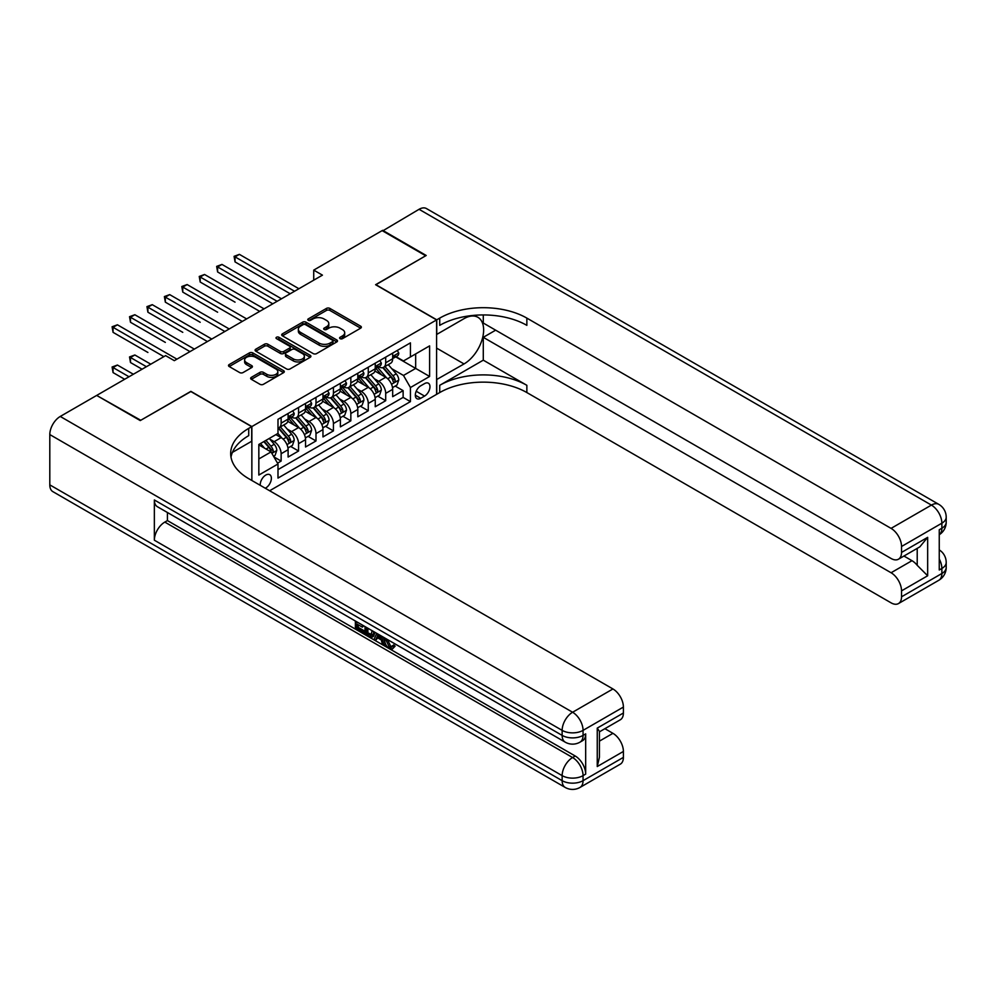 <?xml version="1.0" encoding="UTF-8"?>
<svg xmlns="http://www.w3.org/2000/svg" width="996" height="996" viewBox="0 0 996 996"><rect width="100%" height="100%" fill="white"/><g stroke="black" fill="none" stroke-linecap="round" stroke-linejoin="round"><path stroke-width="1.49" d="M340.084 338.665A1.693 0.984 0 0 0 342.487 338.665L360.664 328.17A2.415 1.394 0 0 0 361.361 327.174A2.415 1.394 0 0 0 360.664 326.19L329.875 308.411A2.415 1.394 0 0 0 326.451 308.411L308.274 318.907A1.693 0.984 0 0 0 307.776 319.604A1.693 0.984 0 0 0 308.274 320.289A1.693 0.984 0 0 0 310.665 320.289L313.018 318.932A7.744 4.47 0 0 1 323.961 318.932L326.539 320.413A7.744 4.47 0 0 1 328.805 323.575A7.744 4.47 0 0 1 326.539 326.738L324.186 328.095A1.693 0.984 0 0 0 323.688 328.78A1.693 0.984 0 0 0 324.186 329.477A1.693 0.984 0 0 0 326.576 329.477L328.929 328.12A7.744 4.47 0 0 1 339.873 328.12L342.437 329.601A7.744 4.47 0 0 1 344.703 332.764A7.744 4.47 0 0 1 342.437 335.913L340.084 337.283A1.693 0.984 0 0 0 339.599 337.968A1.693 0.984 0 0 0 340.084 338.665L340.084 337.283M265.26 488.227A7.881 4.557 120 0 0 265.808 487.94A7.881 4.557 120 0 0 270.949 480.993A7.881 4.557 120 0 0 269.742 474.669A7.881 4.557 120 0 0 265.808 475.055A7.881 4.557 120 0 0 260.255 485.338M251.353 377.347A2.415 1.394 0 0 0 250.643 378.331A2.415 1.394 0 0 0 251.353 379.327L259.993 384.307A2.415 1.394 0 0 0 263.417 384.307L283.599 372.653A2.415 1.394 0 0 0 284.308 371.67A2.415 1.394 0 0 0 283.599 370.686L252.81 352.908A2.415 1.394 0 0 0 249.386 352.908L229.205 364.561A2.415 1.394 0 0 0 228.495 365.544A2.415 1.394 0 0 0 229.205 366.528L239.638 372.554A2.415 1.394 0 0 0 243.061 372.554L251.702 367.574A2.415 1.394 0 0 0 252.411 366.578A2.415 1.394 0 0 0 251.702 365.594L246.522 362.606A6.474 3.735 0 0 1 244.63 359.967A6.474 3.735 0 0 1 248.626 356.518A6.474 3.735 0 0 1 255.673 357.327L275.942 369.03A6.474 3.735 0 0 1 277.834 371.67A6.474 3.735 0 0 1 273.85 375.119A6.474 3.735 0 0 1 266.791 374.309L263.417 372.355A2.415 1.394 0 0 0 259.993 372.355L251.353 377.347L251.353 379.327L259.993 374.372L259.993 372.355M190.871 391.553L140.772 420.275L97.197 395.723M190.871 391.353L251.864 426.562L436.584 319.915L436.584 394.366L269.642 490.754M97.197 395.126L165.597 355.634L174.312 360.664L322.443 275.145L313.728 270.115L382.128 230.624L425.69 255.773L375.592 284.707L436.584 319.915M313.192 353.592A2.415 1.394 0 0 0 316.616 353.592L336.797 341.939A2.415 1.394 0 0 0 337.507 340.956A2.415 1.394 0 0 0 336.797 339.972L306.009 322.194A2.415 1.394 0 0 0 302.585 322.194L282.403 333.847A2.415 1.394 0 0 0 281.694 334.83A2.415 1.394 0 0 0 282.403 335.826L313.192 353.592M277.174 339.026A1.693 0.984 0 0 1 278.892 339.263L310.167 357.315L290.01 368.956A2.415 1.394 0 0 1 286.587 368.956L255.798 351.177L255.798 349.198A2.415 1.394 0 0 0 255.088 350.194A2.415 1.394 0 0 0 255.798 351.177M255.798 349.198L264.438 344.218A2.415 1.394 0 0 1 267.862 344.218L280.349 351.426A2.415 1.394 0 0 0 283.773 351.426L289.5 348.114A2.415 1.394 0 0 0 290.209 347.131A2.415 1.394 0 0 0 289.5 346.135L276.502 338.64A1.693 0.984 0 0 1 276.004 337.943A1.693 0.984 0 0 1 277.05 337.046A1.693 0.984 0 0 1 278.892 337.258L310.192 355.323A2.415 1.394 0 0 1 310.901 356.307A2.415 1.394 0 0 1 310.192 357.303L310.192 355.323M277.523 463.165L281.133 461.073L273.912 456.903M269.791 439.136L274.174 441.664A9.86 5.69 60 0 1 281.133 453.728L288.105 449.706L288.105 457.052L298.563 451.014L290.633 446.432M287.221 429.064L291.591 431.592A9.86 5.69 60 0 1 298.563 443.668L305.535 439.647L305.535 446.992L315.993 440.954L308.063 436.373M304.651 419.005L309.021 421.532A9.86 5.69 60 0 1 315.993 433.609L322.965 429.587L322.965 436.933L333.423 430.895L325.493 426.313M322.069 408.945L326.451 411.473A9.86 5.69 60 0 1 333.423 423.549L340.383 419.528L340.383 426.873L350.841 420.835L342.91 416.253M339.499 398.886L343.869 401.413A9.86 5.69 60 0 1 350.841 413.489L357.813 409.468L357.813 416.801L368.271 410.775L360.34 406.194M356.929 388.826L361.299 391.353A9.86 5.69 60 0 1 368.271 403.43L375.243 399.396L375.243 406.742L385.701 400.703L385.701 393.37A9.86 5.69 -120 0 0 378.729 381.294L374.347 378.766M377.77 396.134L385.701 400.703M288.105 449.706A9.86 5.69 -120 0 0 281.133 437.63L275.904 434.617M305.535 439.647A9.86 5.69 -120 0 0 298.563 427.57L287.782 421.345M322.965 429.587A9.86 5.69 -120 0 0 315.993 417.511L305.212 411.286M340.383 419.528A9.86 5.69 -120 0 0 333.423 407.451L322.642 401.226M357.813 409.468A9.86 5.69 -120 0 0 350.841 397.392L340.072 391.167M375.243 399.396A9.86 5.69 -120 0 0 368.271 387.332L357.489 381.107M424.557 383.609L420.723 385.813A7.644 4.407 120 0 0 415.73 392.549A7.644 4.407 120 0 0 416.901 398.674A7.644 4.407 120 0 0 420.723 398.3L424.557 396.084A7.644 4.407 120 0 0 429.55 389.349A7.644 4.407 120 0 0 428.38 383.223A7.644 4.407 120 0 0 424.557 383.609M251.864 480.495L251.864 426.562M258.836 458.957L271.036 451.923L277.996 463.999L277.996 478.08L410.439 401.612L410.439 387.531L403.48 375.455L391.777 368.707M277.996 463.999L258.836 475.055L258.836 444.477L277.996 433.409L277.996 419.316L410.439 342.861L410.439 356.942L429.612 345.873L429.612 376.463L410.439 387.531M291.504 417.05L291.591 417.112A9.86 5.69 60 0 0 296.522 417.598L303.494 413.577A9.86 5.69 -120 0 0 305.535 409.057L305.535 403.43M308.934 406.99L309.021 407.053A9.86 5.69 60 0 0 313.952 407.538L320.924 403.505A9.86 5.69 -120 0 0 322.965 398.998L322.965 393.358M326.352 396.931L326.451 396.981A9.86 5.69 60 0 0 331.382 397.479L338.341 393.445A9.86 5.69 -120 0 0 340.383 388.938L340.383 383.298M343.782 386.871L343.869 386.921A9.86 5.69 60 0 0 348.799 387.407L355.771 383.385A9.86 5.69 -120 0 0 357.813 378.878L357.813 373.239M361.212 376.812L361.299 376.862A9.86 5.69 60 0 0 366.229 377.347L373.201 373.326A9.86 5.69 -120 0 0 375.243 368.819L375.243 363.179M277.996 469.626L403.131 397.392L403.131 390.644L392.673 396.682L392.673 389.336A9.86 5.69 -120 0 0 385.701 377.26L374.919 371.047M378.642 366.752L378.729 366.802A9.86 5.69 -120 0 0 383.659 367.287A9.86 5.69 -120 0 0 385.701 362.781L385.701 357.141M383.659 367.287L390.631 363.266A9.86 5.69 -120 0 0 392.673 358.759L392.673 353.119M281.133 417.511L281.133 423.151A9.86 5.69 60 0 1 279.092 427.658A9.86 5.69 60 0 1 277.996 428.056M279.092 427.658L286.064 423.636A9.86 5.69 -120 0 0 288.105 419.117L288.105 413.489M298.563 407.451L298.563 413.079A9.86 5.69 60 0 1 296.522 417.598M315.993 397.392L315.993 403.019A9.86 5.69 60 0 1 313.952 407.538M333.423 387.332L333.423 392.959A9.86 5.69 60 0 1 331.382 397.479M350.841 377.26L350.841 382.9A9.86 5.69 60 0 1 348.799 387.407M368.271 367.2L368.271 372.84A9.86 5.69 60 0 1 366.229 377.347M368.271 403.43L368.271 410.775M350.841 413.489L350.841 420.835M333.423 423.549L333.423 430.895M315.993 433.609L315.993 440.954M298.563 443.668L298.563 451.014M281.133 453.728L281.133 461.073M271.036 451.923L258.836 444.876M403.48 375.455L415.668 368.408L415.668 353.929L429.612 345.873M395.711 356.892L429.612 376.463M396.059 356.693L403.48 360.963L410.439 356.942M313.728 270.115L313.728 280.175M395.2 386.075L403.131 390.644M403.131 397.392L410.439 401.612M340.769 338.901L342.437 337.93A7.744 4.47 0 0 0 344.703 334.768L344.703 332.764M328.805 323.575L328.805 325.592A7.744 4.47 0 0 1 326.539 328.742L324.858 329.713M360.627 328.182L329.875 310.428A2.415 1.394 0 0 0 326.451 310.428L308.947 320.525M336.797 339.972L336.797 341.939L306.009 324.21A2.415 1.394 0 0 0 302.585 324.21L282.428 335.839L282.403 333.847M332.515 341.653A1.693 0.984 0 0 0 333.013 340.956A1.693 0.984 0 0 0 332.515 340.259L305.498 324.659A1.693 0.984 0 0 0 303.095 324.659L300.618 326.09A7.744 4.47 0 0 0 298.352 329.253A7.744 4.47 0 0 0 300.618 332.415L319.094 343.085A7.744 4.47 0 0 0 330.037 343.085L332.515 341.653L332.515 343.657A1.693 0.984 0 0 0 333.013 342.973L333.013 340.956M298.352 329.253L298.352 331.27A7.744 4.47 0 0 0 300.618 334.419L300.618 332.415M332.515 343.657L330.037 345.089A7.744 4.47 0 0 1 319.094 345.089L300.618 334.419M255.835 351.19L264.438 346.222L264.438 344.218M290.209 347.131L290.209 349.135A2.415 1.394 0 0 1 289.5 350.131L283.773 353.431A2.415 1.394 0 0 1 280.349 353.431L267.862 346.222A2.415 1.394 0 0 0 264.438 346.222M293.31 358.909A6.474 3.735 0 0 0 300.356 359.718A6.474 3.735 0 0 0 304.353 356.269A6.474 3.735 0 0 0 302.46 353.617L295.314 349.496A2.415 1.394 0 0 0 291.89 349.496L286.163 352.808A2.415 1.394 0 0 0 285.454 353.792A2.415 1.394 0 0 0 286.163 354.788L293.31 358.909L293.31 360.913A6.474 3.735 0 0 0 300.356 361.722A6.474 3.735 0 0 0 304.353 358.274L304.353 356.269M285.454 353.792L285.454 355.809A2.415 1.394 0 0 0 286.163 356.792L286.163 354.788M293.31 360.913L286.163 356.792M277.834 371.67L277.834 373.687A6.474 3.735 0 0 1 273.85 377.135A6.474 3.735 0 0 1 266.791 376.326L263.417 374.372A2.415 1.394 0 0 0 259.993 374.372M244.63 359.967L244.63 361.984A6.474 3.735 0 0 0 246.522 364.623L246.522 362.606M251.702 365.594L251.702 367.574L246.522 364.623M283.561 372.678L252.81 354.912A2.415 1.394 0 0 0 249.386 354.912L229.242 366.553M392.524 387.618L397.031 385.016L398.774 379.986A6.536 3.772 -120 0 0 396.221 373.849L388.266 364.636M386.672 377.907L377.571 367.362M381.493 374.832L376.202 368.719A15.65 9.039 -120 0 0 375.716 368.171M235.044 302.161L200.196 282.042L200.196 277L204.554 274.485L264.065 308.847M382.763 367.649L390.818 376.974A6.536 3.772 60 0 1 393.146 381.468C394.13 382.775 394.827 382.377 395.238 380.26A6.536 3.772 -120 0 0 392.91 375.766L384.954 366.54M383.236 367.487L391.901 377.509A3.324 1.917 60 0 1 392.735 378.816L395.238 380.26M393.146 381.468L393.632 382.24M397.292 350.455L398.774 353.02A6.536 3.772 60 0 1 397.416 355.908L394.105 357.813A6.536 3.772 -120 0 0 395.238 356.319L395.101 355.734M294.555 291.243L235.044 256.881L239.401 254.366L298.912 288.728M392.885 358.124L392.91 358.124A6.536 3.772 -120 0 0 394.105 357.813M394.404 355.833L395.238 356.319C394.827 355.335 394.13 355.734 393.146 357.527A6.536 3.772 60 0 1 392.673 358.448M290.197 293.758L235.044 261.911L235.044 256.881L234.085 256.333L239.401 254.366M235.044 261.911L234.085 256.333M382.651 230.923L419.067 209.297L931.409 505.097A14.791 8.541 120 0 1 938.805 504.362A14.791 14.791 0 0 1 946.2 517.161A14.791 8.541 180 0 1 941.867 523.199L901.529 546.493A14.791 8.541 -120 0 0 891.071 528.378L931.409 505.097A14.791 8.541 60 0 1 941.867 523.199L941.867 528.229L939.253 529.748L939.253 569.986L941.867 568.479L941.867 573.509A14.791 8.541 60 0 1 938.805 580.282L898.467 603.576A14.791 8.541 -120 0 0 901.529 596.803L941.867 573.509A14.791 8.541 0 0 0 946.2 567.471A14.791 14.791 0 0 1 938.805 580.282M382.651 230.325L426.213 255.474L375.766 284.806M436.584 379.576L464.036 363.938A27.726 16.011 120 0 0 482.139 339.499A27.726 16.011 120 0 0 477.893 317.288A27.726 16.011 120 0 0 464.036 318.658L436.758 334.407L436.758 319.816L439.722 318.11A61.615 35.57 180 0 1 526.859 318.11L891.071 528.378M436.758 379.675L436.758 394.267L439.722 392.561A61.615 35.57 180 0 1 526.859 392.561L891.071 602.841A14.791 8.541 -120 0 0 898.467 603.576M483.284 360.166L439.722 385.315A61.615 35.57 180 0 1 526.859 385.315L483.284 360.166L483.284 337.32L495.659 330.174M483.284 314.935L483.284 323.04L891.071 558.47A14.791 8.541 -120 0 0 898.467 559.204A14.791 8.541 -120 0 0 901.529 552.431L927.662 537.342L927.662 575.775L917.216 565.317L917.216 548.373M927.662 575.775L901.529 590.865L901.529 596.803M901.529 590.865A14.791 8.541 -120 0 0 891.071 572.75L911.987 560.686A14.791 8.541 60 0 1 917.216 565.317M483.284 337.32L891.071 572.75M419.067 209.297A14.791 8.541 -60 0 1 426.462 208.562L938.805 504.362M375.766 284.607L436.758 319.816M901.529 546.493L901.529 552.431M903.945 556.042L911.987 560.686M439.722 318.11L439.722 325.356A61.615 35.57 180 0 1 526.859 325.356L526.859 318.11M898.467 559.204L919.843 546.854L927.662 537.342M386.224 638.822L386.075 640.291L387.419 639.519L390.706 646.242L391.926 646.678M386.075 640.291L389.312 647.051L391.353 647.3L393.644 644.91L395.113 646.167L392.499 648.919L389.448 648.521C386.236 646.342 384.63 643.316 384.605 639.444L384.717 637.963M377.696 637.863L375.629 640.391L374.06 639.482L376.7 633.332M383.336 637.154L385.415 644.424L384.02 645.234L382.464 644.337L381.269 639.93L376.812 637.353L375.629 640.391M358.249 624.778L358.249 627.356L364.411 630.916L364.411 632.311L363.03 633.107L355.385 628.7L355.385 621.018M363.752 625.849L362.357 627.156L356.854 623.982L356.854 628.152L358.249 627.356M154.355 499.967L562.142 735.397A14.791 8.541 120 0 0 565.205 742.157L157.418 506.727A14.791 8.541 -60 0 1 154.355 499.967L154.355 540.206A14.791 8.541 -60 0 1 164.813 522.091L167.428 520.584L575.215 756.014A14.791 8.541 60 0 1 585.673 774.129L585.673 733.878A14.791 8.541 60 0 1 582.61 740.651L579.996 742.157A14.791 8.541 -120 0 0 583.058 735.397L585.673 733.878M167.428 520.584L167.428 512.504M373.5 631.489L373.612 633.12L374.982 632.336L373.562 636.307L372.168 637.116L368.781 636.432L365.034 634.265L365.034 626.596M140.249 420.573L190.697 391.453L251.689 426.662L248.726 428.38A61.615 35.57 -0 0 0 230.674 453.529A61.615 35.57 -0 0 0 248.726 478.678L612.938 688.958A14.791 8.541 60 0 1 623.396 707.073L583.058 730.367L583.058 735.397A14.791 8.541 -0 0 1 562.142 735.397L562.142 730.367L49.8 434.567A14.791 8.541 -60 0 1 60.258 416.453L96.674 395.424L140.249 420.573M251.689 426.662L251.689 441.253L232.417 452.383M597.251 728.101L599.418 731.375L599.418 757.221L597.251 766.534L597.251 728.101L623.396 713.012L623.396 707.073M623.396 713.012A14.791 8.541 60 0 1 620.334 719.772L599.418 731.848M49.8 484.865L562.142 780.665A14.791 8.541 120 0 0 565.205 787.438L52.863 491.638A14.791 8.541 -60 0 1 49.8 484.865L49.8 434.567M604.896 728.686L612.938 733.33A14.791 8.541 60 0 1 623.396 751.445L597.251 766.534M585.673 774.129L583.058 775.635L583.058 780.665L623.396 757.383L623.396 751.445M623.396 757.383A14.791 8.541 60 0 1 620.334 764.144L579.996 787.438A14.791 8.541 -120 0 0 583.058 780.665A14.791 8.541 -0 0 1 562.142 780.665L562.142 775.635L154.355 540.206M248.726 428.38L248.726 435.625A61.615 35.57 -0 0 0 230.997 457.152M356.854 628.152L363.03 631.713L364.411 630.916M363.03 631.713L363.03 633.107M356.854 621.878L362.967 625.401M362.357 625.762L362.357 627.156M356.854 622.587L357.477 622.226M373.612 633.12L372.168 637.116M366.503 627.443L366.503 633.73L371.135 635.548L372.031 630.63M367.898 628.252L367.898 632.921L372.529 634.738M366.503 633.73L367.898 632.921M368.669 634.975L370.064 634.166M381.381 636.033L384.02 645.234M378.082 634.128L377.26 636.22L380.833 638.287L379.999 635.236M378.953 634.639L378.654 635.411L380.31 636.369M377.26 636.22L378.654 635.411M389.312 647.051L390.706 646.242M392.25 645.719L393.719 646.964L395.113 646.167M393.719 646.964L392.499 648.919M375.094 397.678L379.601 395.076L381.344 390.046A6.536 3.772 -120 0 0 378.804 383.908L370.836 374.695M369.242 387.967L360.141 377.434M364.063 384.892L358.784 378.779A15.65 9.039 -120 0 0 358.299 378.231M217.614 312.221L182.766 292.102L182.766 287.072L187.124 284.557L246.635 318.907M365.345 377.708L373.4 387.033A6.536 3.772 60 0 1 375.729 391.528C376.7 392.847 377.397 392.436 377.82 390.32A6.536 3.772 -120 0 0 375.492 385.825L367.524 376.6M365.818 377.559L374.471 387.569A3.324 1.917 60 0 1 375.305 388.876L377.82 390.32M375.729 391.528L376.202 392.3M357.664 407.738L362.171 405.135L363.914 400.106A6.536 3.772 -120 0 0 361.374 393.968L353.406 384.755M351.812 398.026L342.711 387.494M346.633 394.964L341.354 388.838A15.65 9.039 -120 0 0 340.869 388.303M200.196 322.281L165.336 302.161L165.336 297.132L169.694 294.617L229.205 328.966M347.915 387.768L355.97 397.093A6.536 3.772 60 0 1 358.299 401.587C359.282 402.907 359.979 402.496 360.39 400.38A6.536 3.772 -120 0 0 358.062 395.885L350.094 386.66M348.388 387.618L357.041 397.628A3.324 1.917 60 0 1 357.875 398.935L360.39 400.38M358.299 401.587L358.772 402.359M340.246 417.797L344.74 415.195L346.484 410.165A6.536 3.772 -120 0 0 343.944 404.04L335.988 394.814M334.382 408.086L325.281 397.553M329.203 405.023L323.924 398.898A15.65 9.039 -120 0 0 323.439 398.363M182.766 332.34L147.906 312.221L147.906 307.191L152.264 304.676L211.775 339.038M330.485 397.827L338.54 407.152A6.536 3.772 60 0 1 340.869 411.647C341.852 412.966 342.549 412.568 342.96 410.439A6.536 3.772 -120 0 0 340.632 405.945L332.676 396.732M330.958 397.678L339.611 407.7A3.324 1.917 60 0 1 340.458 408.995L342.96 410.439M340.869 411.647L341.342 412.431M322.816 427.857L327.323 425.255L329.066 420.225A6.536 3.772 -120 0 0 326.514 414.099L318.558 404.874M316.965 418.146L307.864 407.613M311.785 415.083L306.494 408.97A15.65 9.039 -120 0 0 306.021 408.422M165.336 342.4L130.488 322.281L130.488 317.251L134.846 314.736L194.357 349.098M313.068 407.887L321.11 417.212A6.536 3.772 60 0 1 323.439 421.719C324.422 423.026 325.119 422.628 325.53 420.511A6.536 3.772 -120 0 0 323.202 416.004L315.246 406.791M313.541 407.738L322.194 417.76A3.324 1.917 60 0 1 323.028 419.055L325.53 420.511M323.439 421.719L323.924 422.491M379.862 360.515L381.344 363.079A6.536 3.772 60 0 1 379.986 365.968L376.675 367.885A6.536 3.772 -120 0 0 377.82 366.379L377.683 365.793M277.125 301.302L217.614 266.94L221.971 264.426L281.482 298.788M375.455 368.184L375.492 368.184A6.536 3.772 -120 0 0 376.675 367.885M376.974 365.893L377.82 366.379C377.409 365.395 376.712 365.793 375.729 367.586A6.536 3.772 60 0 1 375.243 368.508M272.78 303.817L217.614 271.97L217.614 266.94L216.655 266.393L221.971 264.426M217.614 271.97L216.655 266.393M362.432 370.574L363.914 373.139A6.536 3.772 60 0 1 362.556 376.027L359.257 377.945A6.536 3.772 -120 0 0 360.39 376.438L360.253 375.853M259.707 311.362L199.237 276.452L204.554 274.485M358.037 378.243L358.062 378.243A6.536 3.772 -120 0 0 359.257 377.945M359.544 375.953L360.39 376.438C359.979 375.455 359.282 375.853 358.299 377.646A6.536 3.772 60 0 1 357.813 378.58M200.196 282.042L199.237 276.452M345.002 380.634L346.484 383.199A6.536 3.772 60 0 1 345.139 386.087L341.827 388.004A6.536 3.772 -120 0 0 342.96 386.498L342.823 385.925M242.277 321.422L181.807 286.512L187.124 284.557M340.607 388.303L340.632 388.303A6.536 3.772 -120 0 0 341.827 388.004M342.114 386.012L342.96 386.498C342.549 385.514 341.852 385.913 340.869 387.705A6.536 3.772 60 0 1 340.383 388.639M182.766 292.102L181.807 286.512M327.584 390.693L329.066 393.258A6.536 3.772 60 0 1 327.709 396.147L324.397 398.064A6.536 3.772 -120 0 0 325.53 396.557L325.393 395.985M224.847 331.481L164.377 296.571L169.694 294.617M323.177 398.375L323.202 398.375A6.536 3.772 -120 0 0 324.397 398.064M324.696 396.072L325.53 396.557C325.119 395.574 324.422 395.972 323.439 397.765A6.536 3.772 60 0 1 322.965 398.699M165.336 302.161L164.377 296.571M305.386 437.916L309.893 435.314L311.636 430.284A6.536 3.772 -120 0 0 309.096 424.159L301.128 414.934M299.535 428.205L290.434 417.673M294.355 425.143L289.077 419.03A15.65 9.039 -120 0 0 288.591 418.482M147.906 352.46L113.058 332.34L113.058 327.31L117.416 324.796L176.927 359.158M295.638 417.947L303.693 427.272A6.536 3.772 60 0 1 306.021 431.778C307.005 433.086 307.702 432.687 308.113 430.571A6.536 3.772 -120 0 0 305.784 426.064L297.816 416.851M296.111 417.797L304.764 427.819A3.324 1.917 60 0 1 305.598 429.114L308.113 430.571M306.021 431.778L306.494 432.55M310.154 400.753L311.636 403.318A6.536 3.772 60 0 1 310.279 406.219L306.967 408.123A6.536 3.772 -120 0 0 308.113 406.617L307.976 406.044M207.429 341.553L146.947 306.631L152.264 304.676M305.76 408.435L305.784 408.435A6.536 3.772 -120 0 0 306.967 408.123M307.266 406.131L308.113 406.617C307.702 405.633 307.005 406.044 306.021 407.825A6.536 3.772 60 0 1 305.535 408.758M147.906 312.221L146.947 306.631M287.969 447.976L292.463 445.386L294.206 440.344A6.536 3.772 -120 0 0 291.666 434.219L283.698 424.993M282.105 438.265L277.934 433.447M276.925 435.202L276.253 434.418M150.782 364.187L134.846 354.987L130.488 357.502L130.488 362.532L142.079 369.217M278.208 428.006L286.263 437.331A6.536 3.772 60 0 1 288.591 441.838C289.575 443.145 290.272 442.747 290.683 440.63A6.536 3.772 -120 0 0 288.354 436.124L280.386 426.911M278.681 427.857L287.334 437.879A3.324 1.917 60 0 1 288.18 439.186L290.683 440.63M288.591 441.838L289.064 442.61M130.488 362.532L129.53 356.942L146.424 366.702M129.53 356.942L134.846 354.987M292.724 410.825L294.206 413.39A6.536 3.772 60 0 1 292.861 416.278L289.55 418.183A6.536 3.772 -120 0 0 290.683 416.677L290.546 416.104M189.999 351.613L129.53 316.703L134.846 314.736M288.33 418.494L288.354 418.494A6.536 3.772 -120 0 0 289.55 418.183M289.836 416.191L290.683 416.677C290.272 415.693 289.575 416.104 288.591 417.884A6.536 3.772 60 0 1 288.105 418.818M130.488 322.281L129.53 316.703M273.564 456.293L275.033 455.446L276.776 450.416A6.536 3.772 -120 0 0 274.236 444.278L269.219 438.477M264.55 448.175L260.516 443.506M259.508 445.262L258.836 444.49M133.364 374.247L117.416 365.046L113.058 367.561L113.058 372.591L124.649 379.277M263.828 441.589L268.833 447.403A6.536 3.772 60 0 1 271.161 451.898C272.145 453.205 272.842 452.807 273.253 450.69A6.536 3.772 -120 0 0 270.924 446.196L265.92 440.381M264.226 441.365L269.904 447.939A3.324 1.917 60 0 1 270.75 449.246L273.253 450.69M271.161 451.898L271.634 452.67M113.058 372.591L112.1 367.001L129.007 376.762M112.1 367.001L117.416 365.046M163.854 356.643L112.1 326.763L117.416 324.796M113.058 332.34L112.1 326.763M274.174 441.664L281.133 437.63M291.591 431.592L298.563 427.57M309.021 421.532L315.993 417.511M326.451 411.473L333.423 407.451M343.869 401.413L350.841 397.392M361.299 391.353L368.271 387.332M378.729 381.294L385.701 377.26M385.701 362.781L392.673 358.759M281.133 423.151L288.105 419.117M298.563 413.079L305.535 409.057M315.993 403.019L322.965 398.998M333.423 392.959L340.383 388.938M350.841 382.9L357.813 378.878M368.271 372.84L375.243 368.819M385.701 393.37L392.673 389.336M416.204 391.254L424.557 396.084M415.32 395.175L420.723 398.3M342.437 337.93L342.437 335.913M324.186 329.477L324.186 328.095M326.539 328.742L326.539 326.738M308.274 320.289L308.274 318.907M326.451 310.428L326.451 308.411M329.875 310.428L329.875 308.411M360.664 328.17L360.664 326.19M302.585 324.21L302.585 322.194M306.009 324.21L306.009 322.194M319.094 345.089L319.094 343.085M330.037 345.089L330.037 343.085M267.862 346.222L267.862 344.218M280.349 353.431L280.349 351.426M283.773 353.431L283.773 351.426M289.5 350.131L289.5 348.114M278.892 339.263L278.892 337.258M263.417 374.372L263.417 372.355M266.791 376.326L266.791 374.309M229.205 366.528L229.205 364.561M249.386 354.912L249.386 352.908M252.81 354.912L252.81 352.908M283.599 372.653L283.599 370.686M391.528 384.269L398.724 380.111M392.91 375.766L396.221 373.849M387.705 378.766L390.818 376.974M398.724 352.945L392.673 356.444M439.722 385.315L439.722 392.561M526.859 385.315L526.859 392.561M939.253 558.98A14.791 8.541 60 0 1 941.867 568.479A14.791 8.541 180 0 0 946.2 562.441A14.791 14.791 0 0 0 939.253 549.904M941.867 528.229A14.791 8.541 60 0 1 939.253 534.715A14.791 14.791 0 0 0 946.2 522.203A14.791 8.541 0 0 1 941.867 528.229M436.584 348.09L464.036 363.938M60.258 416.453L572.6 712.252L612.938 688.958M164.813 522.091L572.6 757.533L575.215 756.014M599.418 741.136L612.938 733.33M572.6 712.252A14.791 8.541 120 0 0 562.142 730.367A14.791 8.541 180 0 0 583.058 730.367A14.791 8.541 -120 0 0 572.6 712.252M572.6 757.533A14.791 8.541 120 0 0 562.142 775.635A14.791 8.541 180 0 0 583.058 775.635A14.791 8.541 -120 0 0 572.6 757.533M374.098 394.329L381.294 390.171M375.492 385.825L378.804 383.908M370.275 388.826L373.4 387.033M356.668 404.388L363.876 400.23M358.062 395.885L361.374 393.968M352.858 398.886L355.97 397.093M339.25 414.448L346.446 410.29M340.632 405.945L343.944 404.04M335.428 408.945L338.54 407.152M321.82 424.508L329.016 420.349M323.202 416.004L326.514 414.099M317.998 419.017L321.11 417.212M381.294 363.005L375.243 366.503M363.876 373.064L357.813 376.563M346.446 383.124L340.383 386.622M329.016 393.183L322.965 396.682M304.39 434.567L311.586 430.409M305.784 426.064L309.096 424.159M300.568 429.077L303.693 427.272M311.586 403.243L305.535 406.742M286.973 444.627L294.169 440.481M288.354 436.124L291.666 434.219M283.15 439.136L286.263 437.331M294.169 413.315L288.105 416.801M271.858 453.354L276.739 450.541M270.924 446.196L274.236 444.278M266.019 449.022L268.833 447.403M946.2 562.441L946.2 567.471M946.2 517.161L946.2 522.203M565.205 742.157A14.791 14.791 0 0 0 579.996 742.157M565.205 787.438A14.791 14.791 0 0 0 579.996 787.438"/></g></svg>
